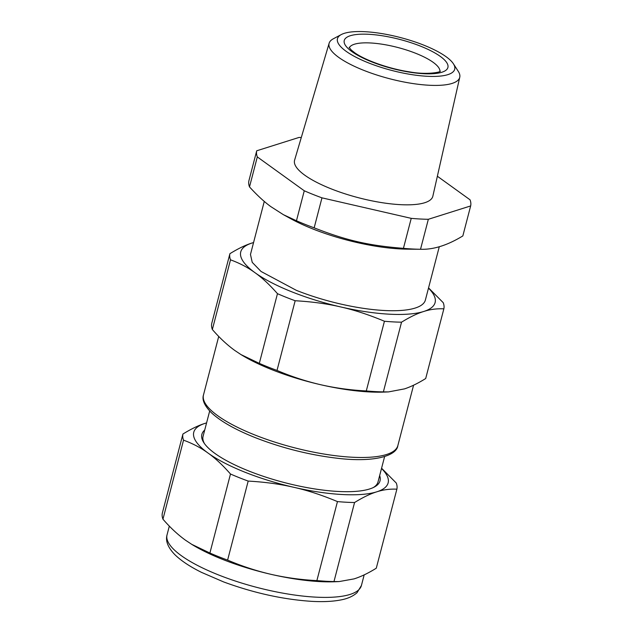 <?xml version="1.0" encoding="UTF-8"?>
<svg xmlns="http://www.w3.org/2000/svg" width="633" height="633" viewBox="0 0 633 633"><rect width="100%" height="100%" fill="white"/><g stroke="black" fill="none" stroke-linecap="round" stroke-linejoin="round"><path stroke-width="0.95" d="M407.565 249.165A90.384 25.367 -165.4 0 1 312.409 228.782A90.384 25.367 -165.4 0 1 290.832 218.757L283.362 214.666L296.458 220.767A110.474 31.009 14.6 0 0 305.082 224.367A110.474 31.009 14.6 0 0 314.158 227.833C346.298 240.445 368.715 245.596 403.427 248.342A110.474 31.009 14.6 0 0 420.526 249.267L407.565 249.165M439.286 246.696L425.392 300.026A90.384 25.367 -165.4 0 1 296.371 290.349L261.049 271.47L252.235 262.355L250.462 254.458L264.277 201.405M283.362 214.666L270.821 206.619C264.088 201.705 256.982 195.138 249.505 186.909L257.315 156.921L304.267 190.778L296.458 220.767M257.315 156.921A110.474 31.009 -165.4 0 1 256.713 150.789L248.896 180.777A110.474 31.009 14.6 0 0 249.505 186.909M314.158 227.833L321.968 197.844L411.236 218.353A110.474 31.009 -165.4 0 0 428.335 219.287L420.526 249.267C433.344 249.758 447.452 245.311 462.842 235.927L470.651 205.939A110.474 31.009 -165.4 0 0 470.05 199.806L437.371 176.243M340.847 306.973A100.425 28.184 -165.4 0 1 255.036 272.728A100.425 28.184 -165.4 0 1 253.849 271.858A100.425 28.184 -165.4 0 1 252.108 242.993A100.425 28.184 -165.4 0 1 253.556 242.566L252.108 242.993C245.731 244.931 238.325 248.5 229.906 253.691A110.474 31.009 -165.4 0 0 230.507 259.823C239.298 263.051 247.068 267.063 253.825 271.866L255.036 272.728C262.157 277.776 269.634 284.755 277.468 293.672A110.474 31.009 -165.4 0 0 286.092 297.281A110.474 31.009 -165.4 0 0 295.168 300.738C312.132 301.712 327.364 303.793 340.847 306.973A100.425 28.184 -165.4 0 0 423.738 311.483C417.361 313.43 409.955 316.991 401.536 322.181A110.474 31.009 -165.4 0 1 384.437 321.248C368.904 314.759 354.377 310.004 340.847 306.973M428.486 288.134A100.425 28.184 -165.4 0 1 423.738 311.483C430.163 309.387 436.865 308.5 443.852 308.833A110.474 31.009 -165.4 0 0 443.242 302.701L428.557 287.888M256.713 150.789L299.021 137.44A110.474 31.009 -165.4 0 1 301.3 137.488M411.236 218.353L403.427 248.342M321.968 197.844A110.474 31.009 -165.4 0 1 312.892 194.378A110.474 31.009 -165.4 0 1 304.267 190.778M428.335 219.287L470.651 205.939M329.136 43.234L294.598 160.181A71.442 20.05 14.6 0 0 330.837 188.721A71.442 20.05 14.6 0 0 401.504 204.712A71.442 20.05 14.6 0 0 432.853 196.19L459.756 77.258A67.494 18.943 -165.4 0 1 430.139 85.297A67.494 18.943 -165.4 0 1 413.523 83.643A67.494 18.943 -165.4 0 1 329.136 43.234A67.494 18.943 -165.4 0 1 333.346 38.779L341.266 34.578A60.578 17.004 -165.4 0 1 363.999 31.65A60.578 17.004 -165.4 0 1 453.394 63.783A60.578 17.004 -165.4 0 1 428.153 76.332A60.578 17.004 -165.4 0 1 413.238 74.844A60.578 17.004 -165.4 0 1 353.016 55.641A60.578 17.004 -165.4 0 1 341.266 34.578M229.906 253.691L211.754 323.384A110.474 31.009 14.6 0 0 212.356 329.516C219.524 337.816 227.002 344.795 234.788 350.46L240.999 354.599L259.308 363.366A110.474 31.009 14.6 0 0 267.941 366.974A110.474 31.009 14.6 0 0 277.009 370.432C291.267 376.5 305.794 381.256 320.599 384.706C335.427 388.069 350.65 390.142 366.285 390.941L384.437 321.248M277.009 370.432L295.168 300.738M259.308 363.366L277.468 293.672M212.356 329.516L230.507 259.823M366.285 390.941A110.474 31.009 14.6 0 0 383.376 391.874L388.504 391.906L404.582 388.868C411.292 386.589 418.326 383.139 425.692 378.526L443.852 308.833M383.376 391.874L401.536 322.181M453.394 63.783L458.26 71.315A67.494 18.943 -165.4 0 1 459.756 77.258M241.22 354.733A100.425 28.184 14.6 0 0 241.466 354.884A100.425 28.184 14.6 0 0 271.51 369.537A100.425 28.184 14.6 0 0 320.599 384.706A100.425 28.184 14.6 0 0 384.247 392.08L388.504 391.906M204.483 443.622A90.384 25.367 -165.4 0 1 203.074 436.351L209.681 411.007M384.619 456.567L378.012 481.919A90.384 25.367 -165.4 0 1 373.241 487.584M204.72 430.052A92.062 25.834 14.6 0 0 203.85 442.704A92.062 25.834 14.6 0 0 337.911 491.445A92.062 25.834 14.6 0 0 374.238 487.086A92.062 25.834 14.6 0 0 379.658 475.62M381.517 468.475A100.425 28.184 -165.4 0 1 376.762 491.825A100.425 28.184 -165.4 0 1 293.87 487.315A100.425 28.184 -165.4 0 1 291.576 486.777A100.425 28.184 -165.4 0 1 208.059 453.07A100.425 28.184 -165.4 0 1 205.139 423.335A100.425 28.184 -165.4 0 1 206.58 422.907M381.58 468.23L396.274 483.042A110.474 31.009 -165.4 0 1 396.875 489.174C389.888 488.842 383.187 489.728 376.762 491.825C370.384 493.764 362.978 497.332 354.559 502.523A110.474 31.009 -165.4 0 1 346.259 502.23A110.474 31.009 -165.4 0 1 337.46 501.589C321.928 495.101 307.401 490.338 293.87 487.315L291.568 486.801C278.742 483.913 264.277 482.006 248.191 481.08A110.474 31.009 -165.4 0 1 230.491 474.014C222.666 465.097 215.188 458.11 208.059 453.07C200.977 447.871 192.804 443.567 183.538 440.164A110.474 31.009 -165.4 0 1 182.929 434.024C191.356 428.842 198.754 425.273 205.139 423.335L206.58 422.899M191.815 544.404A100.425 28.184 14.6 0 0 192.068 544.554L185.382 540.131C177.596 534.466 170.119 527.479 162.95 519.179A110.474 31.009 14.6 0 1 162.349 513.047L182.929 434.024M191.593 544.269L209.903 553.036L230.491 474.014M162.95 519.179L183.538 440.164M209.903 553.036A110.474 31.009 14.6 0 0 227.611 560.102C241.861 566.171 256.389 570.926 271.193 574.376C286.021 577.731 301.253 579.812 316.88 580.611L337.46 501.589M227.611 560.102L248.191 481.08M316.88 580.611L325.671 581.252A110.474 31.009 14.6 0 0 333.979 581.545L339.098 581.577L354.084 578.886C361.119 576.631 368.525 573.063 376.287 568.197L396.875 489.174M333.979 581.545L354.559 502.523M192.068 544.554A100.425 28.184 14.6 0 0 271.193 574.376A100.425 28.184 14.6 0 0 319.507 581.585A100.425 28.184 14.6 0 0 334.841 581.743L339.098 581.577M413.578 385.204L397.856 445.585A100.425 28.184 -165.4 0 1 254.498 434.831A100.425 28.184 -165.4 0 1 203.486 394.952L218.725 336.44M348.482 48.852A53.56 15.034 14.6 0 0 352.526 52.048A53.56 15.034 14.6 0 0 424.434 73.745A53.56 15.034 14.6 0 0 439.626 55.933A53.56 15.034 14.6 0 0 371.381 34.467A53.56 15.034 14.6 0 0 348.482 48.852M439.919 71.387A46.866 13.151 14.6 0 0 432.568 61.907A46.866 13.151 14.6 0 0 384.199 44.555A46.866 13.151 14.6 0 0 349.321 47.784M364.181 574.875L361.411 585.501A100.425 28.184 -165.4 0 1 344.312 595.851A100.425 28.184 -165.4 0 1 315.456 597.125A100.425 28.184 -165.4 0 1 213.701 572.968A100.425 28.184 -165.4 0 1 167.041 534.869L169.32 526.11M241.466 354.884L240.999 354.599M397.856 445.585C396.701 455.989 373.715 462.644 337.729 458.3C309.537 454.992 281.891 448.045 254.798 437.458C234.906 429.475 220.379 421.174 211.2 412.542C204.443 405.626 201.872 399.763 203.486 394.952M349.139 47.42L351.386 50.142L354.733 52.776C365.178 60.293 389.018 68.799 409.227 71.814C427.259 75.224 441.391 71.972 440.259 71.157M361.411 585.501L357.091 592.654C352.945 596.365 347.319 598.826 340.23 600.052C332.325 601.532 322.806 601.967 311.673 601.35C283.141 599.475 253.809 593.01 223.678 581.949L201.555 572.39C189.924 566.63 181.014 560.696 174.811 554.611C167.927 547.474 165.332 540.891 167.041 534.869"/></g></svg>
